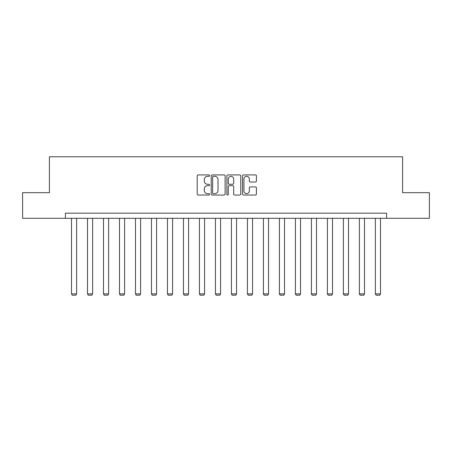 <?xml version="1.0" encoding="UTF-8"?>
<svg xmlns="http://www.w3.org/2000/svg" width="452" height="452" viewBox="0 0 452 452"><rect width="100%" height="100%" fill="white"/><g stroke="black" fill="none" stroke-linecap="round" stroke-linejoin="round"><path stroke-width="0.68" d="M209.598 175.625A0.706 0.706 0 0 0 208.892 174.918L198.202 174.918A1.006 1.006 0 0 0 197.196 175.924L197.196 194.038A1.006 1.006 0 0 0 198.202 195.044L208.892 195.044A0.706 0.706 0 0 0 209.598 194.343A0.706 0.706 0 0 0 208.892 193.637L207.508 193.637A3.22 3.22 0 0 1 204.287 190.416L204.287 188.908A3.22 3.22 0 0 1 207.508 185.687L208.892 185.687A0.706 0.706 0 0 0 209.598 184.981A0.706 0.706 0 0 0 208.892 184.275L207.508 184.275A3.22 3.22 0 0 1 204.287 181.06L204.287 179.546A3.22 3.22 0 0 1 207.508 176.325L208.892 176.325A0.706 0.706 0 0 0 209.598 175.625M255.408 182.015A1.006 1.006 0 0 0 256.414 181.009L256.414 175.924A1.006 1.006 0 0 0 255.408 174.918L243.538 174.918A1.006 1.006 0 0 0 242.526 175.924L242.526 194.038A1.006 1.006 0 0 0 243.538 195.044L255.408 195.044A1.006 1.006 0 0 0 256.414 194.038L256.414 187.902A1.006 1.006 0 0 0 255.408 186.896L250.329 186.896A1.006 1.006 0 0 0 249.323 187.902L249.323 190.942A2.689 2.689 0 0 1 246.628 193.637A2.689 2.689 0 0 1 243.939 190.942L243.939 179.02A2.689 2.689 0 0 1 246.628 176.325A2.689 2.689 0 0 1 249.323 179.02L249.323 181.009A1.006 1.006 0 0 0 250.329 182.015L255.408 182.015M65.404 218.299L22.6 218.299L22.6 192.671L49.409 192.671L49.409 156.787L402.591 156.787L402.591 192.671L429.4 192.671L429.4 218.299L386.596 218.299L386.596 213.174L65.404 213.174L65.404 218.299L386.596 218.299M225.119 175.924A1.006 1.006 0 0 0 224.113 174.918L212.237 174.918A1.006 1.006 0 0 0 211.231 175.924L211.231 194.038A1.006 1.006 0 0 0 212.237 195.044L224.113 195.044A1.006 1.006 0 0 0 225.119 194.038L225.119 175.924M227.887 174.918L239.763 174.918A1.006 1.006 0 0 1 240.769 175.924L240.769 194.038A1.006 1.006 0 0 1 239.763 195.044L234.678 195.044A1.006 1.006 0 0 1 233.673 194.038L233.673 186.693A1.006 1.006 0 0 0 232.667 185.687L229.294 185.687A1.006 1.006 0 0 0 228.288 186.693L228.288 194.343A0.706 0.706 0 0 1 227.588 195.044A0.706 0.706 0 0 1 226.881 194.343L226.881 175.924A1.006 1.006 0 0 1 227.887 174.918M213.344 176.325A0.706 0.706 0 0 0 212.643 177.031L212.643 192.931A0.706 0.706 0 0 0 213.344 193.637L214.807 193.637A3.22 3.22 0 0 0 218.028 190.416L218.028 179.546A3.22 3.22 0 0 0 214.807 176.325L213.344 176.325M233.673 179.071A2.689 2.689 0 0 0 230.983 176.376A2.689 2.689 0 0 0 228.288 179.071L228.288 183.269A1.006 1.006 0 0 0 229.294 184.275L232.667 184.275A1.006 1.006 0 0 0 233.673 183.269L233.673 179.071M76.631 218.299L76.631 293.879L71.501 293.879L71.501 218.299M76.631 293.879L75.857 295.212L72.269 295.212L71.501 293.879M92.62 218.299L92.62 293.879L87.496 293.879L87.496 218.299M92.62 293.879L91.852 295.212L88.264 295.212L87.496 293.879M108.616 218.299L108.616 293.879L103.491 293.879L103.491 218.299M108.616 293.879L107.847 295.212L104.259 295.212L103.491 293.879M124.605 218.299L124.605 293.879L119.481 293.879L119.481 218.299M124.605 293.879L123.837 295.212L120.249 295.212L119.481 293.879M140.6 218.299L140.6 293.879L135.476 293.879L135.476 218.299M140.6 293.879L139.832 295.212L136.244 295.212L135.476 293.879M156.595 218.299L156.595 293.879L151.465 293.879L151.465 218.299M156.595 293.879L155.827 295.212L152.239 295.212L151.465 293.879M172.585 218.299L172.585 293.879L167.46 293.879L167.46 218.299M172.585 293.879L171.816 295.212L168.229 295.212L167.46 293.879M188.58 218.299L188.58 293.879L183.455 293.879L183.455 218.299M188.58 293.879L187.812 295.212L184.224 295.212L183.455 293.879M204.575 218.299L204.575 293.879L199.445 293.879L199.445 218.299M204.575 293.879L203.807 295.212L200.213 295.212L199.445 293.879M220.565 218.299L220.565 293.879L215.44 293.879L215.44 218.299M220.565 293.879L219.796 295.212L216.209 295.212L215.44 293.879M236.56 218.299L236.56 293.879L231.435 293.879L231.435 218.299M236.56 293.879L235.791 295.212L232.204 295.212L231.435 293.879M252.555 218.299L252.555 293.879L247.425 293.879L247.425 218.299M252.555 293.879L251.787 295.212L248.193 295.212L247.425 293.879M268.544 218.299L268.544 293.879L263.42 293.879L263.42 218.299M268.544 293.879L267.776 295.212L264.188 295.212L263.42 293.879M284.54 218.299L284.54 293.879L279.415 293.879L279.415 218.299M284.54 293.879L283.771 295.212L280.183 295.212L279.415 293.879M300.535 218.299L300.535 293.879L295.405 293.879L295.405 218.299M300.535 293.879L299.761 295.212L296.173 295.212L295.405 293.879M316.524 218.299L316.524 293.879L311.4 293.879L311.4 218.299M316.524 293.879L315.756 295.212L312.168 295.212L311.4 293.879M332.519 218.299L332.519 293.879L327.395 293.879L327.395 218.299M332.519 293.879L331.751 295.212L328.163 295.212L327.395 293.879M348.509 218.299L348.509 293.879L343.384 293.879L343.384 218.299M348.509 293.879L347.741 295.212L344.153 295.212L343.384 293.879M364.504 218.299L364.504 293.879L359.38 293.879L359.38 218.299M364.504 293.879L363.736 295.212L360.148 295.212L359.38 293.879M380.499 218.299L380.499 293.879L375.375 293.879L375.375 218.299M380.499 293.879L379.731 295.212L376.143 295.212L375.375 293.879"/></g></svg>
